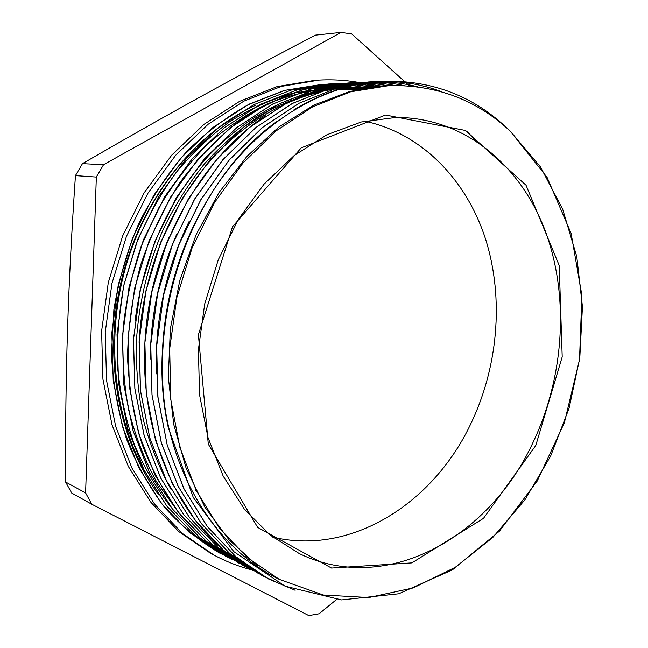 <?xml version="1.0" encoding="UTF-8"?>
<svg xmlns="http://www.w3.org/2000/svg" width="648" height="648" viewBox="0 0 648 648"><rect width="100%" height="100%" fill="white"/><g stroke="black" fill="none" stroke-linecap="round" stroke-linejoin="round"><path stroke-width="0.97" d="M532.381 443.815C488.722 537.646 386.265 595.844 299.287 553.57L269.981 534.956L244.191 508.899L223.163 476.069L207.992 437.546L199.543 394.794L198.393 349.58L204.711 303.904L218.255 259.832L238.383 219.332L264.076 184.129L294.095 155.609L327.005 134.719L361.382 121.978L395.807 117.466C463.66 117.118 519.98 164.479 544.952 230.113C569.705 296.193 564.343 377.306 532.381 443.815M535.791 445.476L562.205 356.854L559.216 265.526L526.03 185.223L465.45 130.467L385.584 115.036L301.255 147.833L232.511 226.727L198.385 334.749L208.283 444.099L257.677 527.407L331.533 568.061L411.877 562.885L483.497 518.335L535.791 445.476M364.735 121.184C422.245 133.423 466.787 180.403 485.708 239.533C504.33 299.012 498.012 368.582 469.679 426.141C431.981 504.039 350.609 555.895 272.687 537.095M196.725 491.524L195.793 490.495M145.597 332.586L145.638 331.962M158.873 264.838L160.623 259.848M272.063 132.419L276.647 130.442M510.373 131.301L540.432 166.868L562.707 209.312L576.76 256.592L582.439 306.755L579.79 357.923L569.057 408.305L550.606 456.151L524.969 499.754L492.869 537.378L455.252 567.316L413.343 587.898L368.712 597.561L323.279 595.018L279.353 579.409L247.277 557.588L219.129 527.723L196.231 490.52L179.78 447.144L170.724 399.184L169.695 348.575L176.872 297.489L192.002 248.168L214.358 202.767L242.854 163.166L276.113 130.872L312.595 106.888L350.73 91.773L389.011 85.617C436.315 84.613 476.774 99.849 510.373 131.301L547.042 177.301L571.091 233.304L581.896 295.391L579.515 359.681L564.368 422.731L537.233 481.01L499.349 531.222L452.385 569.884L398.739 593.795L341.577 599.927L285.023 586.173L233.806 551.626L193.307 497.534L168.286 427.656C143.556 317.172 193.12 181.238 276.404 121.792M168.302 427.648L165.321 410.289C178.516 489.702 223.698 552.404 279.353 579.409M65.61 482.007C65.367 428.053 66.007 377.395 67.53 330.035C69.004 282.763 71.645 231.296 75.443 175.616L96.333 177.058L85.601 492.917L65.61 482.007L71.701 493.047L91.789 504.249L308.821 615.6L319.14 613.778L336.514 599.538M409.496 85.933L351.67 33.899L340.978 32.4L103.534 164.705L82.466 163.644C125.987 138.429 165.637 115.968 201.423 96.277C237.46 76.415 275.424 56.036 315.333 35.138L340.978 32.4M96.333 177.058L103.534 164.705M91.789 504.249L85.601 492.917M251.06 569.722C238.399 566.393 226.103 561.549 214.156 555.182L210.276 553.1L178.654 531.473L150.919 502.346L128.328 466.439L112.031 424.877L102.927 379.137L101.623 331.031L108.289 282.569L122.691 235.815L144.18 192.756L171.728 155.131L204.047 124.319L239.679 101.307L277.117 86.605L314.912 80.336L319.31 80.085C339.171 79.056 358.255 81.243 376.545 86.654M165.329 410.281C154.248 333.607 174.369 246.993 217.704 183.862C261.233 120.69 324.186 84.289 382.928 81.203C432.184 80.044 474.012 96.147 508.421 129.511M295.164 590.271L268.475 578.939L235.921 556.786L207.368 526.532L184.081 488.981L167.257 445.306L157.95 397.038L156.662 346.145L163.628 294.824L178.646 245.292L200.888 199.673L229.327 159.894L262.61 127.429L299.125 103.235L337.341 87.95L375.759 81.616C399.087 80.522 421.16 83.94 441.985 91.87M279.628 583.67L262.181 575.635L229.773 553.522L201.277 523.495L178.103 486.178L161.376 442.778L152.013 394.891L150.749 344.412L157.667 293.479L172.506 244.345L194.667 199.139L222.953 159.651L256.017 127.413L292.394 103.478L330.448 88.258L368.704 81.948C385.552 81.17 401.833 82.774 417.547 86.767M259.079 573.95L223.698 550.387L195.356 520.474L172.214 483.432L155.536 440.348L146.254 392.793L144.885 342.711L151.762 292.199L166.536 243.454L188.495 198.572L216.643 159.448L249.561 127.462L285.719 103.648L323.627 88.606L361.746 82.312C376.294 81.575 390.428 82.677 404.166 85.601M252.412 570.41L217.712 547.228L189.451 517.533L166.455 480.686L149.801 437.91L140.511 390.736L139.19 341.018L145.946 290.887L160.623 242.555L182.493 198.053L210.43 159.181L243.186 127.486L279.207 103.874L316.929 88.873L354.893 82.677C368.534 82.021 381.818 82.944 394.762 85.447M247.82 567.98L243.875 565.963L211.839 544.15L183.684 514.601L160.72 478.038L144.18 435.537L134.889 388.687L133.504 339.374L140.268 289.648L154.799 241.664L176.515 197.519L204.347 159.003L236.901 127.486L272.743 104.069L310.327 89.222L348.138 82.985C361.576 82.328 374.674 83.236 387.447 85.69M239.938 563.817L206.015 541.137L177.998 511.742L155.139 475.373L138.583 433.204L129.373 386.694L127.972 337.73L134.606 288.401L149.105 240.821L170.667 196.992L198.312 158.76L230.737 127.543L266.401 104.255L303.799 89.505L341.488 83.373C355.161 82.693 368.493 83.608 381.478 86.135M466.617 131.066L476.32 141.078M232.114 559.726L200.313 538.107L172.352 508.915L149.599 472.789L133.148 430.863L123.881 384.718L122.504 336.134L129.106 287.161L143.435 239.938L164.916 196.498L192.416 158.541L224.637 127.534L260.156 104.474L297.4 89.797L334.927 83.673C348.98 83.009 362.669 84.029 375.994 86.727M229.084 558.074L194.667 535.199L166.86 506.112L144.148 470.237L127.745 428.628L118.552 382.774L117.086 334.554L123.638 285.979L137.919 239.12L159.206 195.971L186.575 158.355L218.651 127.583L253.967 104.636L291.065 90.121L328.455 84.021C343.124 83.276 357.388 84.402 371.247 87.383M223.106 554.907L189.111 532.259L161.376 503.391L138.802 467.694L122.432 426.36L113.238 380.862L111.821 332.991L118.268 284.764L132.443 238.286L153.657 195.494L180.824 158.112L212.738 127.599L247.925 104.846L284.837 90.364L322.08 84.362C337.414 83.633 352.301 84.888 366.744 88.128M293.115 110.387C322.631 92.421 352.544 82.709 382.855 81.243L382.928 81.227M268.394 578.939L235.88 556.721L207.287 526.5L184 488.973L167.241 445.257L157.869 397.005L156.589 346.137L163.604 294.808L178.548 245.26L200.823 199.681L229.295 159.894L262.521 127.389L299.06 103.259L337.292 87.958L375.686 81.575M262.124 575.594L229.7 553.53L201.261 523.446L178.038 486.154L161.295 442.786L151.997 394.875L150.66 344.396L157.594 293.495L172.481 244.361L194.57 199.114L222.871 159.675L255.968 127.445L292.305 103.437L330.367 88.29L368.704 81.956M224.54 551.1C170.716 506.129 137.789 421.475 145.622 332.116C153.463 242.838 201.868 158.128 265.34 115.798M286.27 103.364C311.259 90.566 336.393 83.56 361.681 82.337M249.893 569.122L217.671 547.187L189.394 517.493L166.374 480.678L149.769 437.878L140.446 390.704L139.109 341.01L145.922 290.887L160.542 242.53L182.42 198.045L210.389 159.206L243.113 127.462L279.134 103.883L316.872 88.898L354.893 82.66M243.826 565.915L211.775 544.142L183.643 514.569L160.672 478.005L144.107 435.529L134.857 388.67L133.448 339.35L140.195 289.64L154.767 241.672L176.442 197.502L204.274 159.003L236.852 127.51L272.67 104.053L310.254 89.23L348.146 83.009M207.255 542.174L180.8 515.346C165.119 494.319 152.175 470.57 141.993 444.091C133.658 416.356 128.839 387.229 127.51 356.708C128.247 325.863 132.589 295.375 140.535 265.259C150.49 235.864 163.458 208.51 179.447 183.206C196.903 159.521 216.351 139.158 237.776 122.099C259.937 107.131 282.787 96.034 306.318 88.808L341.423 83.373M232.057 559.694L200.256 538.075L172.303 508.883L149.542 472.765L133.099 430.847L123.825 384.693L122.448 336.118L129.049 287.153L143.378 239.93L164.859 196.49L192.359 158.541L224.573 127.534L260.091 104.474L297.335 89.797L334.862 83.681L338.831 83.527M226.298 556.648L194.619 535.159L166.803 506.088L144.083 470.213L127.697 428.595L118.495 382.757L117.029 334.538L123.598 285.971L137.862 239.104L159.149 195.971L186.527 158.355L218.587 127.567L253.903 104.644L291.009 90.121L328.39 84.013M220.685 553.667L220.628 553.635C200.443 541.809 181.934 526.621 165.119 508.056C149.575 487.677 136.688 464.656 126.473 439.004C118.066 412.128 113.052 383.875 111.432 354.245L113.894 309.477C118.859 279.604 127.178 250.873 138.842 223.285C152.199 196.798 168.107 172.943 186.559 151.713C206.169 132.322 227.14 116.413 249.472 104.004L283.694 90.68M322.08 84.345L322.016 84.353C337.373 83.608 352.285 84.864 366.752 88.128M356.773 90.218L325.053 88.598L293.034 93.15C271.577 99.266 250.63 108.645 230.218 121.314C210.381 135.764 192.1 153.114 175.389 173.372C159.853 195.089 146.732 218.781 136.04 244.442L124.06 284.513C118.835 312.142 116.681 339.755 117.596 367.367C120.277 394.551 125.898 420.382 134.46 444.852C144.512 468.221 156.865 489.208 171.501 507.813M360.102 89.456L331.452 88.29C309.987 90.202 288.554 95.41 267.154 103.923C246.07 114.364 226.022 127.996 207.028 144.836C188.892 163.328 172.814 184.34 158.784 207.878L141.41 245.705C132.305 272.435 126.214 299.862 123.144 327.977C121.929 356.076 123.784 383.454 128.701 410.119C135.286 435.974 144.561 459.861 156.541 481.772L177.487 511.078M363.261 88.792L337.948 87.974L364.962 88.46M366.655 88.144L344.534 87.699C295.488 90.356 250.217 112.946 208.729 155.471C168.229 200.418 143.702 255.377 135.14 320.339M370.057 87.569L351.216 87.342C301.506 89.845 248.791 115.96 208.348 162.948C168.01 210.001 142.212 276.461 139.101 342.816M373.313 87.083L357.996 87.067M168.812 237.824C155.625 269.252 147.785 302.081 145.298 336.304M377.006 86.605L364.873 86.735L378.724 86.411M176.758 234.082C159.44 273.926 150.611 315.568 150.271 359.016M380.352 86.241L371.855 86.403M189.119 221.462C165.629 269.487 154.702 320.29 156.346 373.88M383.689 85.949L378.934 86.103M195.202 222.491C172.279 269.414 161.279 319.083 162.203 371.498M388.857 85.625L349.928 91.409L313.786 105.146L278.996 126.911L246.953 156.371L218.935 192.642L196.182 234.511L179.78 280.503L170.359 328.779L168.326 377.403L173.745 424.481L186.138 468.237L204.865 507.109L229.044 539.857L257.515 565.712M357.753 89.505L358.984 89.708M382.523 85.933L385.268 85.828M375.378 86.225L382.336 86.054M357.996 87.051L375.03 86.848M351.216 87.367L371.685 87.318M170.91 489.183C159.57 468.585 150.563 446.189 143.888 422.002C138.656 397.046 136.088 371.312 136.177 344.785C138.445 304.366 147.55 265.672 163.482 228.704C175.114 205.084 188.771 183.457 204.452 163.823C221.057 145.533 238.885 129.892 257.928 116.891C287.072 99.452 317.723 89.716 347.863 87.52L368.412 87.836M331.452 88.282L361.616 89.132M328.236 88.42L358.441 89.829M145.071 472.044C112.874 414.161 105.308 334.141 127.105 262.27C149.145 190.382 198.75 131.763 255.15 105.494C194.343 133.553 141.685 199.284 122.075 277.652C102.603 356.044 118.049 440.033 158.63 494.813M214.156 555.182L182.453 533.482L154.645 504.241L131.998 468.18L115.66 426.416L106.547 380.449L105.243 332.1L111.958 283.379L126.433 236.374L148.011 193.088L175.673 155.261L208.105 124.286L243.859 101.153L281.41 86.387L319.31 80.085M75.443 175.616L82.466 163.644M389.011 85.617L386.127 85.747M382.523 85.917L378.934 86.079M375.378 86.249L371.855 86.411M347.863 87.52L344.534 87.674M328.236 88.436L325.053 88.582"/></g></svg>
